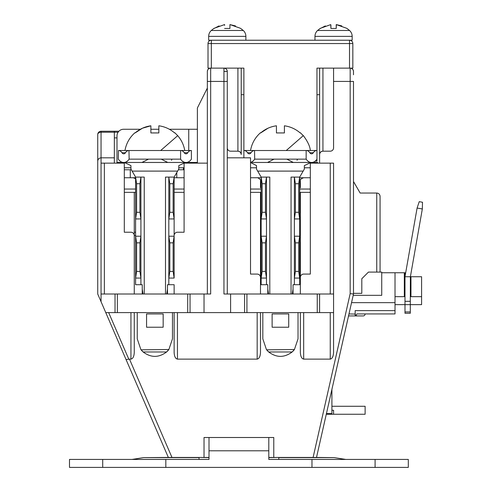 <?xml version="1.0" encoding="UTF-8"?>
<svg xmlns="http://www.w3.org/2000/svg" width="492" height="492" viewBox="0 0 492 492"><rect width="100%" height="100%" fill="white"/><g stroke="black" fill="none" stroke-linecap="round" stroke-linejoin="round"><path stroke-width="0.74" d="M349.56 30.473L317.58 30.473A7.97 7.97 0 0 0 314.966 36.371L352.167 36.371A7.97 7.97 0 0 0 349.56 30.473L346.854 28.352L336.356 24.606L341.78 25.916M245.877 40.233L245.877 36.371A7.97 7.97 0 0 0 243.269 30.473L211.283 30.473A7.97 7.97 0 0 0 208.676 36.371L208.676 40.233L352.167 40.233L352.167 36.371M336.227 24.606L336.227 28.456L330.913 28.456L336.227 28.456L336.356 24.606M330.913 25.375L330.913 28.456L330.778 24.606L320.28 28.352L317.58 30.473M320.415 28.438L325.353 25.916M229.93 24.606L229.93 28.456L224.616 28.456L229.93 28.456L229.93 24.606L235.49 25.916M230.065 24.606L240.563 28.352L243.269 30.473M224.616 24.606L224.616 25.375M224.487 24.606L213.989 28.352L211.283 30.473M214.125 28.438L219.063 25.916M295.649 150.515L306.153 150.515L306.153 159.15A10.449 7.386 90 0 0 311.559 162.471A10.449 7.386 90 0 0 316.959 159.15L316.959 68.136L319.615 68.136L316.959 68.136M299.69 187.716L300.354 187.716L300.354 181.074L299.69 181.074M298.029 312.611L298.029 338.853L294.425 349.523L292.156 351.971C284.333 357.832 276.51 357.832 268.687 351.971A17.607 17.607 0 0 1 266.418 349.523L262.82 338.853L262.82 312.611M266.646 349.812L294.425 349.523A17.607 17.607 0 0 1 292.156 351.971L268.687 351.971L266.646 349.812M172.471 312.611L172.471 338.853L168.867 349.523L166.597 351.971C158.775 357.832 150.952 357.832 143.129 351.971A17.607 17.607 0 0 1 140.86 349.523L137.256 338.853L137.256 312.611M141.087 349.812L168.867 349.523A17.607 17.607 0 0 1 166.597 351.971L143.129 351.971L141.087 349.812M291.049 294.007L291.049 177.089L299.69 177.089L304.339 169.113L304.339 165.589L310.981 162.471L250.526 162.471L267.507 162.471L274.087 159.15M117.662 163.135L117.662 162.471L141.948 162.471L148.529 159.15M165.49 294.007L165.49 177.089L174.131 177.089L178.78 169.113L178.78 165.589L185.422 162.471L124.304 162.471L130.946 165.589L130.946 169.113L135.595 177.089L144.236 177.089L144.236 294.007M192.065 163.135L192.065 162.471L186.001 162.471A10.449 7.386 90 0 0 191.4 159.15L191.4 150.515L180.595 150.515L180.595 159.15A10.449 7.386 90 0 0 186.001 162.471L188.743 162.471L188.743 161.727M171.997 159.15L171.474 160.312M161.198 159.15L167.784 162.471L186.001 162.471M128.978 150.515L129.132 159.15A10.449 7.386 90 0 1 123.726 162.471A10.449 7.386 90 0 1 118.326 159.15L118.474 150.515A6.642 4.699 90 0 1 121.979 152.729A3.321 2.349 -90 0 0 123.726 153.836A3.321 2.349 -90 0 0 125.478 152.729A6.642 4.699 90 0 1 128.978 150.515L180.748 150.515A6.642 4.699 -90 0 1 184.248 152.729L187.747 152.729A6.642 4.699 -90 0 1 191.253 150.515M250.526 162.495L256.504 165.589L256.504 169.113L261.154 177.089L269.794 177.089L269.794 294.007M317.623 163.135L317.623 162.471L293.343 162.471L286.756 159.15M251.037 152.729A3.321 2.349 90 0 1 249.284 153.836A3.321 2.349 90 0 1 247.537 152.729L251.037 152.729A6.642 4.699 90 0 1 254.536 150.515L254.69 159.15A10.449 7.386 90 0 1 250.526 162.323M297.562 159.15L297.033 160.312M207.347 81.426L207.347 294.007L207.347 71.457L207.347 81.426L210.668 81.426L210.668 294.007L207.347 294.007M124.304 167.784L130.946 167.784M178.78 167.784L184.094 167.784M184.094 169.777L178.393 169.777M124.304 169.777L131.333 169.777M124.304 177.753L135.595 177.753L133.27 177.753L135.595 178.701M174.131 177.753L184.094 177.753M130.282 169.777L130.282 177.753M176.788 177.753L176.788 172.532M140.374 129.255L123.64 129.255A6.642 6.642 0 0 0 116.998 135.897L116.998 163.135M183.43 167.784L183.43 169.777M169.814 183.731L169.814 212.298L168.811 218.94L174.131 218.94L174.131 177.089L173.135 183.731L169.814 183.731L168.811 177.089L168.811 284.708L174.131 284.708L174.131 294.007M207.347 163.135L184.094 163.135L184.094 232.224L177.452 232.224A3.321 3.321 0 0 0 174.131 235.551L174.131 218.94L173.135 212.298L173.135 183.731M134.267 294.007L134.267 235.551A3.321 3.321 0 0 0 130.946 232.224L124.304 232.224L124.304 163.135L101.051 163.135L101.051 294.007L115.03 294.007L115.03 312.611L204.026 312.611L204.026 294.007L115.03 294.007M210.668 294.007L204.026 294.007M210.668 68.136C208.651 68.333 207.544 69.44 207.347 71.457A3.321 3.321 0 0 1 210.668 68.136L210.668 81.426L223.952 81.426L223.952 68.136L208.011 68.136L208.011 43.554A3.321 3.321 0 0 1 211.332 40.233L349.511 40.233A3.321 3.321 0 0 1 352.832 43.554L352.832 68.136L333.57 68.136L333.57 147.858A3.321 3.321 0 0 1 330.249 151.179L322.937 151.179C320.938 151.388 319.831 152.495 319.615 154.5A3.321 3.321 0 0 1 322.937 151.179L322.937 68.136L319.615 68.136L319.615 163.135M241.228 154.5C241.012 152.495 239.905 151.388 237.907 151.179A3.321 3.321 0 0 1 241.228 154.5L241.228 68.136L223.952 68.136A3.321 3.321 0 0 1 227.273 71.457L223.952 71.457M195.385 162.471L195.385 163.135M192.729 162.471L192.729 163.135M118.105 132.219L114.341 132.219L114.341 131.247L118.898 131.247M101.051 163.135L101.051 132.219A3.321 2.349 180 0 0 97.73 134.568A3.321 3.321 0 0 1 101.051 131.247L101.051 132.219L114.341 132.219L114.341 157.821L101.051 157.821C99.052 158.03 97.945 159.137 97.73 161.142L97.73 294.007L101.051 301.694L101.051 294.007M114.341 163.135L114.341 157.821M116.998 137.889L114.341 137.889M207.347 88.068L197.378 107.994L197.378 163.135M129.132 159.15L180.595 159.15M187.747 152.729A3.321 2.349 -90 0 1 186.001 153.836A3.321 2.349 -90 0 1 184.248 152.729M129.132 150.515L118.474 150.515M150.878 129.255L158.848 129.255M169.353 129.255L188.743 129.255L188.743 150.515M197.378 129.255L188.743 129.255M304.339 167.784L310.317 167.784M256.504 167.784L250.526 167.784M254.69 159.15L306.153 159.15M243.884 68.136L241.228 68.136L243.884 68.136L243.884 150.515L254.69 150.515C249.155 150.515 249.155 150.515 254.696 150.515L306.307 150.515A6.642 4.699 -90 0 1 309.806 152.729L313.312 152.729A6.642 4.699 -90 0 1 316.811 150.515L316.959 150.515M313.312 152.729A3.321 2.349 -90 0 1 311.559 153.836A3.321 2.349 -90 0 1 309.806 152.729M260.489 294.007L260.489 277.402A3.321 3.321 0 0 0 257.168 274.081L250.526 274.081L250.526 157.821L227.273 157.821M244.032 150.515A6.642 4.699 90 0 1 247.537 152.729M243.884 150.515L243.884 157.821M316.811 150.515L306.153 150.515M273.853 150.515L270.852 150.515M254.696 150.515L286.246 150.515L303.275 135.663C300.803 132.588 309.905 142.735 310.317 150.515M192.065 162.471L197.378 162.471M124.304 192.366L135.595 192.366M184.094 192.366L174.131 192.366M101.051 157.821C99.052 158.03 97.945 159.137 97.73 161.142L97.73 134.568A3.321 3.321 0 0 1 101.051 131.247L114.341 131.247M193.331 162.471L193.417 163.135M299.69 177.753L310.317 177.753M269.794 177.753L269.794 177.089M250.526 177.753L261.154 177.753M250.526 192.366L261.154 192.366M299.69 192.366L310.317 192.366M144.236 177.753L144.236 177.089M143.012 294.007L142.243 289.075L142.243 294.007M136.591 183.731L136.591 212.298L139.919 212.298L139.919 183.731L136.591 183.731L135.595 177.089L135.595 284.708L142.243 284.708L142.243 289.075M163.166 327.223L146.561 327.223L146.561 313.939L163.166 313.939L163.166 327.223M167.483 294.007L167.483 289.075L166.714 294.007M168.811 284.708L167.483 284.708L167.483 289.075M268.57 294.007L267.802 289.075L267.802 294.007M262.15 183.731L262.15 212.298L265.477 212.298L265.477 183.731L262.15 183.731L261.154 177.089L261.154 284.708L267.802 284.708L267.802 289.075M288.724 327.223L272.119 327.223L272.119 313.939L288.724 313.939L288.724 327.223M293.041 294.007L293.041 289.075L292.273 294.007M295.372 183.731L295.372 212.298L294.376 218.94L299.69 218.94L299.69 177.089L298.693 183.731L295.372 183.731L294.376 177.089L294.376 284.708L293.041 284.708L293.041 289.075M261.154 277.402L260.489 277.402L260.489 192.366M227.273 294.007L227.273 81.426L223.952 81.426L223.952 294.007L230.594 294.007L230.594 312.611L204.026 312.611M101.051 301.694L105.768 312.611L115.03 312.611M174.131 236.215L173.135 242.857L169.814 242.857L168.811 236.215L174.131 236.215L174.131 278.066L168.811 278.066L169.814 271.424L173.135 271.424L174.131 278.066M174.131 312.611L174.131 352.42C174.34 356.454 175.447 358.686 177.452 359.117L257.168 359.117C259.173 358.686 260.28 356.454 260.489 352.42L260.489 312.611M105.768 312.611L168.344 457.437L126.05 359.547L168.344 457.437L204.026 457.437L204.026 437.505L207.347 437.505M204.026 437.505L273.78 437.505L273.78 457.437L316.51 457.437L353.496 294.007L353.496 81.426L333.57 81.426M276.436 132.938L284.407 132.938L284.407 125.798C290.348 126.622 295.6 129.002 300.182 132.938C295.606 129.002 290.354 126.622 284.407 125.798L284.407 132.938L276.436 132.938L276.436 125.798C270.502 126.622 265.243 129.002 260.668 132.938L268.017 128.209M150.878 125.798C144.943 126.622 139.685 129.002 135.109 132.938L142.459 128.209L150.878 125.798L150.878 132.938L158.848 132.938L150.878 132.938M158.848 125.798C164.783 126.622 170.041 129.002 174.623 132.938L174.623 132.938C170.047 129.002 164.789 126.622 158.848 125.798L158.848 132.938L158.848 125.798M237.907 68.136L237.907 151.179L230.594 151.179A3.321 3.321 0 0 1 227.273 147.858M241.228 94.71L243.884 94.71M315.163 161.142L316.959 161.142L316.959 159.15M227.273 81.426L227.273 71.457C227.076 69.44 225.969 68.333 223.952 68.136C225.969 68.333 227.076 69.44 227.273 71.457L227.273 71.457M135.595 235.551L134.267 235.551L134.267 192.366M330.249 294.007L330.249 163.135L310.317 163.135L310.317 274.081L303.675 274.081A3.321 3.321 0 0 0 300.354 277.402L300.354 294.007M300.354 192.366L300.354 277.402L299.69 277.402M139.919 183.731L140.915 177.089L140.915 284.708M265.477 183.731L266.473 177.089L266.473 284.708M294.376 284.708L299.69 284.708L299.69 236.215L298.693 242.857L298.693 271.424L299.69 278.066L294.376 278.066L295.372 271.424L298.693 271.424M295.372 212.298L298.693 212.298L299.69 218.94L299.69 236.215L294.376 236.215L295.372 242.857L295.372 271.424M230.594 294.007L319.597 294.007L319.597 312.611L333.57 312.611L333.57 352.42C333.355 356.454 332.248 358.686 330.249 359.117L303.675 359.117C301.67 358.686 300.563 356.454 300.354 352.42L300.354 312.611M330.249 163.135L333.57 163.135L333.57 294.007L319.597 294.007M230.594 312.611L319.597 312.611M134.267 312.611L134.267 352.42C134.058 356.454 132.951 358.686 130.946 359.117L129.482 359.117L171.966 457.437M173.135 242.857L173.135 271.424M169.814 242.857L169.814 271.424M169.814 212.298L173.135 212.298M135.595 232.224L134.267 232.224M351.546 302.648L395.021 302.648L395.021 272.752L381.731 272.752L381.731 295.335L353.201 295.335M209.008 437.505L209.008 459.43L199.039 459.43L199.039 457.609L143.639 457.609L131.991 459.43M345.814 459.43L334.16 457.609L278.761 457.609L278.761 459.43L268.798 459.43L268.798 437.505L273.78 437.505M261.154 181.074L260.496 181.074L260.489 187.716L261.154 187.716M300.354 274.081L299.69 274.081M261.154 274.081L260.489 274.081M135.595 278.066L140.915 278.066L139.919 271.424L139.919 242.857L140.915 236.215L135.595 236.215L136.591 242.857L136.591 271.424L135.595 278.066M136.591 212.298L135.595 218.94L140.915 218.94L139.919 212.298M261.154 278.066L266.473 278.066L265.477 271.424L265.477 242.857L266.473 236.215L261.154 236.215L262.15 242.857L262.15 271.424L261.154 278.066M262.15 212.298L261.154 218.94L266.473 218.94L265.477 212.298M298.693 183.731L298.693 212.298M333.57 294.007L333.57 352.42M126.05 359.547L129.482 359.117M313.103 457.437L350.175 293.638L353.496 294.007M395.021 302.648L395.021 313.939L356.903 313.939L355.925 315.513A1.993 1.993 0 0 1 355.163 313.939L355.163 310.618L355.163 315.932L357.155 315.932L348.539 315.932L331.909 389.4L331.909 413.587L326.436 413.587M331.909 410.267L333.57 410.267L333.57 414.252L326.282 414.252L316.51 457.437L334.16 457.609M353.496 74.778L353.496 71.457A3.321 3.321 0 0 0 350.175 68.136C352.192 68.333 353.299 69.44 353.496 71.457L353.49 71.235M209.008 459.43L69.495 459.43L69.495 467.4L408.305 467.4L408.305 459.43L268.798 459.43M361.804 293.343L353.496 293.343L361.804 293.343L361.804 278.73L368.447 272.088L381.731 272.088L381.731 272.752M165.822 459.43L165.822 467.4M311.977 459.43L311.977 467.4M319.615 94.71L316.959 94.71M357.155 315.932L355.925 315.513L357.155 315.932L363.133 315.932A1.993 1.993 0 0 0 365.126 313.939A1.993 1.993 0 0 1 363.133 315.932M136.591 271.424L139.919 271.424M139.919 242.857L136.591 242.857M262.15 271.424L265.477 271.424M265.477 242.857L262.15 242.857M298.693 242.857L295.372 242.857M322.937 68.136L333.57 68.136M376.749 272.088L376.749 193.03C378.754 193.239 379.861 194.352 380.07 196.351C379.861 194.352 378.754 193.239 376.749 193.03L360.144 193.03L353.496 181.523M102.711 459.43L102.711 467.4M375.088 459.43L375.088 467.4M395.021 272.752L404.984 272.752L404.984 301.319L410.297 301.319L410.383 276.738L410.961 276.738L410.961 296.664L421.595 296.664L421.595 304.64L410.297 304.64L410.297 313.275L404.984 313.275L404.984 311.946L410.297 311.946M355.163 310.618L395.021 310.618M395.021 304.64L404.984 304.64L404.984 301.319M395.021 296.664L404.319 296.664L404.319 272.752M333.57 414.252L365.126 414.252L365.126 406.281L331.909 406.281M348.988 313.939L355.163 314.074M365.126 406.281L365.126 414.252M380.07 272.088L380.07 196.351M209.008 457.437L204.026 457.437M168.344 457.437L143.639 457.609M410.961 276.738L421.595 276.738L421.595 296.664M417.099 208.042L404.984 276.738L410.383 276.738L422.333 208.965L417.099 208.042L419.233 201.671L422.505 202.249L422.333 208.965M268.798 457.437L273.78 457.437M410.297 301.319L410.297 304.64L404.984 304.64L404.984 311.946M245.877 36.371L208.676 36.371M300.348 181.074L300.354 181.074C299.886 179.764 300.993 178.657 303.675 177.753M160.687 150.515L177.717 135.663C181.425 139.956 183.774 144.906 184.758 150.515M177.618 171.105L132.108 171.105M124.304 189.045L135.595 189.045M174.131 189.045L184.094 189.045M303.177 171.105L257.667 171.105M121.979 152.729L125.478 152.729M117.373 294.007L117.373 312.611M187.698 312.611L187.698 294.007M190.047 294.007L190.047 312.611M104.372 163.135L104.372 294.007M352.832 43.554L349.511 43.554L349.511 68.136M349.511 40.233L349.511 43.554L208.011 43.554M211.332 68.136L211.332 40.233M260.496 181.074L260.489 181.074C261.516 179.937 257.79 177.366 257.168 177.753M250.526 189.045L261.154 189.045M299.69 189.045L310.317 189.045M257.168 359.117L257.168 312.611M177.452 312.611L177.452 359.117M244.573 312.611L244.573 294.007M350.175 293.638L350.175 68.136M268.798 450.789L209.008 450.789M246.922 294.007L246.922 312.611M317.248 312.611L317.248 294.007M108.677 312.611L128.818 359.228M130.946 312.611L130.946 359.117M330.249 359.117L330.249 312.611M303.675 312.611L303.675 359.117M278.761 457.437L268.798 457.609M209.008 457.609L199.039 457.437M314.966 40.233L314.966 36.371M250.526 150.515C251.793 143.449 255.12 137.526 260.489 132.735M300.354 132.735L303.275 135.663M124.968 150.515C126.235 143.449 129.562 137.526 134.931 132.735M174.795 132.735L177.717 135.663M353.096 69.876L353.287 70.282"/></g></svg>
